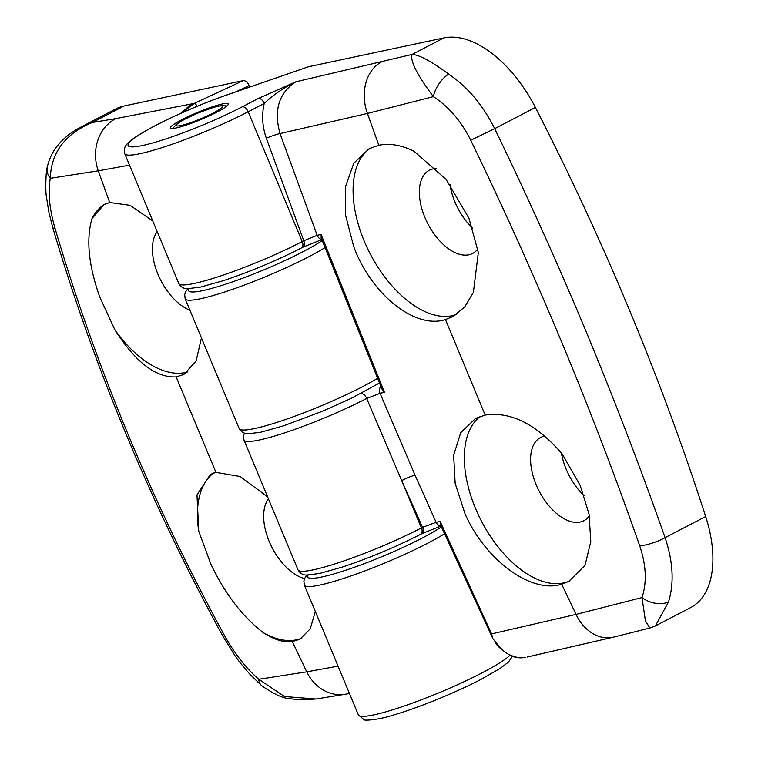 <?xml version="1.0" encoding="UTF-8"?>
<svg xmlns="http://www.w3.org/2000/svg" width="758" height="758" viewBox="0 0 758 758"><rect width="100%" height="100%" fill="white"/><g stroke="black" fill="none" stroke-linecap="round" stroke-linejoin="round"><path stroke-width="1.14" d="M301.788 638.17A93.793 52.065 62.5 0 1 263.178 632.57C242.427 616.586 224.993 593.77 210.857 564.123L198.757 531.244L196.985 494.908L210.411 474.366L215.954 472.367L240.106 476.498L267.602 496.841M268.436 498.849A46.901 26.037 -117.5 0 0 269.204 541.496A46.901 26.037 -117.5 0 0 304.602 578.591M187.823 371.903A93.793 52.065 62.5 0 1 114.828 329.739L99.686 296.842C88.525 265.262 85.986 239.149 92.05 218.484L104.092 204.546L109.692 202.528L130.044 205.304L152.765 220.957M157.19 231.597A46.901 26.037 -117.5 0 0 157.958 274.244A46.901 26.037 -117.5 0 0 189.926 310.24M198.757 531.244A93.793 52.065 62.5 0 1 213.803 472.945M92.05 218.484A93.793 52.065 62.5 0 1 105.087 204.054M315.337 611.526L310.221 628.846L299.978 639.221L292.323 641.6C283.681 642.67 273.97 639.657 263.178 632.57M129.523 165.13L98.275 170.825L50.293 178.301C47.792 192.134 49.403 208.933 55.135 228.698C96.332 368.17 152.576 503.407 223.875 634.427C234.156 653.064 245.791 668.016 258.781 679.272L306.753 671.834L338.077 666.14M201.448 337.926L196.076 361.064L183.862 374.499L176.159 376.906C155.854 377.863 135.407 362.135 114.828 329.739M124.009 106.016A104.216 57.854 -117.5 0 0 115.671 108.991L80.443 127.297L92.305 122.493L115.917 118.599L194.219 103.42L243.204 80.632L124.009 106.016L92.305 122.493C65.112 133.901 51.108 152.5 50.293 178.301A20.845 15.653 -169.3 0 1 47.214 167.31A20.845 15.653 -169.3 0 1 47.214 167.3C45.831 170.228 45.319 192.523 46.428 196.606L48.758 211.672L52.672 227.343A20.845 4.709 163.5 0 0 55.135 228.698M243.204 80.632C245.535 80.537 247.534 82.186 249.202 85.588L249.789 86.999M180.679 113.359L191.471 104.007M292.323 641.6L306.753 671.834A41.69 36.128 80.2 0 0 345.468 694.214L316.001 699.018L284.515 696.536L258.781 679.272A20.845 12.27 130.7 0 0 261.633 685.649L250.424 674.819C243.204 666.737 237.87 660.066 234.421 654.817L222.246 635.081C150.671 503.397 94.153 367.478 52.672 227.343M47.214 167.31C50.36 153.523 56.859 146.389 59.579 143.29C64.629 137.463 71.536 132.157 80.291 127.382L80.443 127.297M181.37 113.046L194.219 103.42A6.253 1.923 -115 0 1 197.213 106.243M456.259 314.561A93.793 52.065 62.5 0 1 364.162 240.959A93.793 52.065 62.5 0 1 371.278 147.668M413.915 151.193L446.036 179.314L468.946 218.238L478.336 252.528L473.38 292.361L464.682 306.999L452.621 316.711L445.458 319.554C414.91 329.607 370.946 293.877 353.673 246.416L345.601 215.281L345.62 186.364L353.768 163.245L369.137 148.691L378.829 145.252C389.631 143.063 401.323 145.043 413.915 151.193M436.295 168.541A46.901 26.037 -117.5 0 0 429.369 170.237A46.901 26.037 -117.5 0 0 424.887 217.404A46.901 26.037 -117.5 0 0 472.632 253.456A46.901 26.037 -117.5 0 0 477.796 249.041M569.902 580.808A93.793 52.065 62.5 0 1 475.408 508.211A93.793 52.065 62.5 0 1 480.364 416.388M562.256 454.033L580.202 485.471L589.061 514.237L590.795 541.572L585.043 565.279L568.803 581.405L561.687 584.21C531.235 594.158 485.035 559.717 464.967 513.64L455.17 483.443L453.654 455.302L460.703 432.733L475.512 418.473L485.158 415.062C510.883 411.291 536.579 424.281 562.256 454.033M544.803 436.058A46.901 26.037 -117.5 0 0 540.615 437.489A46.901 26.037 -117.5 0 0 536.133 484.656A46.901 26.037 -117.5 0 0 583.878 520.708A46.901 26.037 -117.5 0 0 589.354 515.857M472.622 228.253A46.901 26.037 62.5 0 1 454.885 201.817A46.901 26.037 62.5 0 1 449.939 184.336M584.172 495.789A46.901 26.037 62.5 0 1 566.131 469.069A46.901 26.037 62.5 0 1 561.403 452.971M216.76 112.231A31.268 3.942 -22.6 0 0 228.224 103.922A31.268 3.942 -22.6 0 0 211.558 107.086A31.268 3.942 -22.6 0 0 181.948 119.641A31.268 3.942 -22.6 0 0 170.493 127.95A31.268 3.942 -22.6 0 0 187.15 124.795A31.268 3.942 -22.6 0 0 216.76 112.231M227.173 94.883A6.253 2.719 -109.1 0 1 227.514 94.703L308.639 66.704L227.173 94.883A77.117 9.731 -22.6 0 0 156.413 125.079A77.117 9.731 -22.6 0 0 142.438 145.527A77.117 9.731 -22.6 0 0 242.295 106.793L258.374 98.436L295.847 81.807L412.134 54.415C409.832 60.469 416.909 74.549 433.368 96.664A20.845 10.508 -57.2 0 1 448.67 74.123C467.525 86.838 482.855 105.011 494.69 128.652C527.284 196 557.879 263.936 586.484 332.449C614.88 401.001 641.088 469.392 665.088 537.64C673.142 561.744 674.279 583.167 668.509 601.928L655.414 625.918L649.862 628.031L645.418 620.793L641.988 597.569C646.991 582.438 646.233 565.193 639.714 545.836C592.112 409.699 535.783 274.5 470.727 140.239C461.262 121.176 448.802 106.66 433.368 96.664L367.431 113.444L280.015 133.579L317.147 235.302L321.079 234.459L384.495 392.331L380.052 393.298L415.071 475.2L436.115 522.309L440.133 521.447L491.601 633.896L576.033 614.397L641.988 597.569A20.845 13.862 18.5 0 0 668.509 601.928M655.414 625.918L690.633 607.603A104.216 57.854 -117.5 0 0 705.67 516.539A1563.28 867.825 -117.5 0 0 629.462 310.107A1563.28 867.825 -117.5 0 0 535.394 107.484A104.216 57.854 -117.5 0 0 443.913 37.9L308.639 66.704M297.998 569.855C300.234 573.579 303.228 575.303 306.971 575.019L319.478 573.493L342.531 567.022C369.705 557.907 395.799 546.973 420.794 534.219A6.253 3.468 62.5 0 0 421.391 527.928L422.557 527.322L401.702 480.648L366.673 398.471A83.371 10.517 157.4 0 1 287.993 431.747A83.371 10.517 157.4 0 1 243.962 440.047L297.998 569.855A83.371 10.517 -22.6 0 0 342.417 561.422A83.371 10.517 -22.6 0 0 421.391 527.928L401.702 480.648A10.422 1.45 -23.7 0 1 415.071 475.2M491.601 633.896L492.89 638.681C501.606 649.388 504.629 654.315 517.392 657.423L525.616 657.357C520.367 658.408 515.175 657.717 510.039 655.282C501.502 649.938 496.452 645.446 494.889 641.789M420.794 534.219L421.96 533.613A6.253 3.468 62.5 0 0 422.557 527.322L436.115 522.309A6.253 5.126 77.9 0 0 440.938 525.9M178.803 283.511C181.048 287.235 184.042 288.959 187.785 288.675L200.283 287.149L223.335 280.678C250.519 271.572 276.604 260.638 301.599 247.875A6.253 3.468 62.5 0 0 302.196 241.584L303.769 240.769L266.323 138.202C262.277 126.577 261.586 114.979 264.239 103.429L248.16 111.777A83.371 10.517 157.4 0 1 169.186 145.271A83.371 10.517 157.4 0 1 124.767 153.703L178.803 283.511A83.371 10.517 -22.6 0 0 223.222 275.078A83.371 10.517 -22.6 0 0 302.196 241.584L248.16 111.777A6.253 3.468 62.5 0 0 242.295 106.793M301.599 247.875L303.172 247.061A6.253 3.468 62.5 0 0 303.769 240.769L317.147 235.302A6.253 5.126 77.9 0 0 321.762 239.32M443.913 37.9L412.134 54.415C419.345 54.851 431.52 61.417 448.67 74.123M258.374 98.436A6.253 3.468 62.5 0 1 264.239 103.429C273.25 94.864 283.786 87.663 295.847 81.807C278.849 92.969 273.572 110.223 280.015 133.579A10.422 0.948 -19.6 0 0 266.323 138.202M380.81 386.362A6.253 5.126 77.9 0 0 380.052 393.298L366.673 398.471A6.253 3.411 62.6 0 0 361.083 393.43M321.079 234.459L321.174 237.813L381.956 389.1L384.495 392.331M517.392 657.423L525.578 657.366M492.89 638.681L440.351 524.602L440.133 521.447M444.482 533.803A83.371 10.517 157.4 0 1 427.749 543.202A83.371 10.517 157.4 0 1 348.775 576.696A83.371 10.517 157.4 0 1 304.346 585.129L358.382 714.936A83.371 10.517 -22.6 0 0 402.801 706.503A83.371 10.517 -22.6 0 0 481.775 673.009A83.371 10.517 -22.6 0 0 509.982 655.253M324.983 247.658A83.371 10.517 157.4 0 1 308.553 256.858A83.371 10.517 157.4 0 1 229.579 290.352A83.371 10.517 157.4 0 1 185.16 298.785L239.196 428.592A83.371 10.517 -22.6 0 0 283.615 420.159A83.371 10.517 -22.6 0 0 362.589 386.665A83.371 10.517 -22.6 0 0 377.503 378.384M176.159 376.906L215.954 472.367M115.917 118.599A41.69 36.128 80.2 0 0 98.275 170.825L109.692 202.528M223.875 634.427A20.845 0.502 151.4 0 1 222.246 635.081M308.146 575.038A77.117 9.731 -22.6 0 0 357.122 566.292A77.117 9.731 -22.6 0 0 441.393 526.924M188.95 288.694A77.117 9.731 -22.6 0 0 237.965 279.939A77.117 9.731 -22.6 0 0 322.235 240.561M249.202 85.588L235.729 91.86M470.727 140.239L494.69 128.652L535.394 107.484M485.158 415.062L445.458 319.554M378.829 145.252L367.431 113.444A41.69 32.168 -103.7 0 1 381.141 62.156M527.151 657.034L613.592 637.118A41.69 32.168 -103.7 0 1 576.033 614.397L561.687 584.21M639.714 545.836A20.845 5.382 -19.3 0 0 665.088 537.64L705.67 516.539M185.426 118.902A25.014 3.155 -22.6 0 0 180.897 125.534A25.014 3.155 -22.6 0 0 213.282 112.97A25.014 3.155 -22.6 0 0 217.811 106.338A25.014 3.155 -22.6 0 0 185.426 118.902M512.503 656.305L508.286 662.246L500.1 668.442L481.178 679.301C455.842 692.566 417.696 708.076 392.777 715.249C378.507 719.91 363.584 720.953 363.878 719.579L358.382 714.936M315.963 699.018L300.272 699.871L290.096 698.724C283.047 698.402 273.562 694.044 261.633 685.649M349.466 693.513L345.468 694.214M187.908 288.684L185.719 291.641L184.677 294.625L185.16 298.785M307.104 575.019L304.915 577.975L303.873 580.969L304.346 585.129M379.436 383.055L351.153 398.386L322.264 411.319L283.596 425.797L260.638 432.24L248.169 433.756L244.644 433.225L241.793 431.861L239.196 428.592M124.767 153.703C123.696 149.497 124.606 146.123 127.524 143.603C130.907 139.576 140.372 133.465 155.911 125.259C178.225 113.823 202.092 103.638 227.514 94.703M649.862 628.041L613.592 637.118M421.96 533.613L440.995 526.033M303.172 247.061L321.856 239.575M244.389 433.15L243.479 435.869L243.962 440.047M226.888 105.987L221.658 105.485L214.059 107.21L198.198 112.951L184.933 119.082L176.263 124.369L172.89 128.462"/></g></svg>
